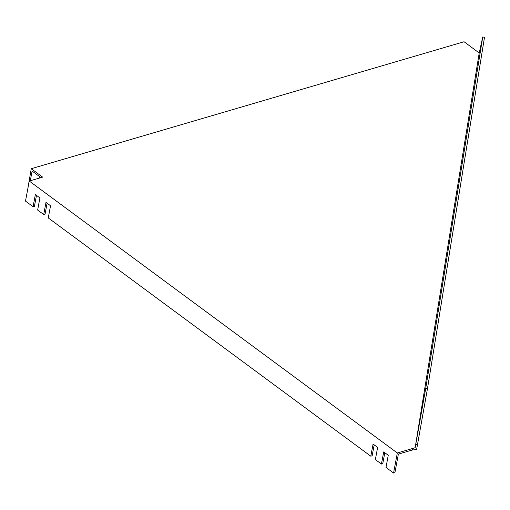 <?xml version="1.0" encoding="UTF-8"?>
<svg xmlns="http://www.w3.org/2000/svg" width="510" height="510" viewBox="0 0 510 510"><rect width="100%" height="100%" fill="white"/><g stroke="black" fill="none" stroke-linecap="round" stroke-linejoin="round"><path stroke-width="0.76" d="M412.335 450.005L416.619 449.52L427.501 388.486L484.5 37.3L482.747 36.981L479.209 52.995L415.153 447.684L412.622 448.488L412.335 450.005L398.38 454.098L394.912 472.63L393.573 473.019L397.328 452.976L29.255 181.044L42.636 177.117L31.257 168.708L464.068 41.743L479.209 52.995M30.3 180.738L32.111 171.067L40.966 177.608M397.328 452.976L412.622 448.488M27.77 188.955L31.257 168.708M39.519 176.543L39.225 178.124M393.573 473.019L385.987 467.415L388.257 455.264L383.705 451.898L381.429 464.049L375.36 459.561L377.636 447.41L373.078 444.051L370.808 456.201L48.265 217.917L50.541 205.759L45.989 202.4L43.713 214.551L37.644 210.063L39.914 197.912L35.362 194.546L33.086 206.703L25.5 201.093L29.255 181.044M381.429 464.049L382.768 463.654L384.814 452.721M370.808 456.201L372.147 455.806L374.193 444.873M43.713 214.551L45.052 214.155L47.098 203.222M33.086 206.703L34.425 206.308L36.478 195.368M417.48 444.758L415.733 444.439L415.153 447.684M415.733 444.439L425.754 388.167L482.747 36.981M425.754 388.167L427.501 388.486"/></g></svg>
